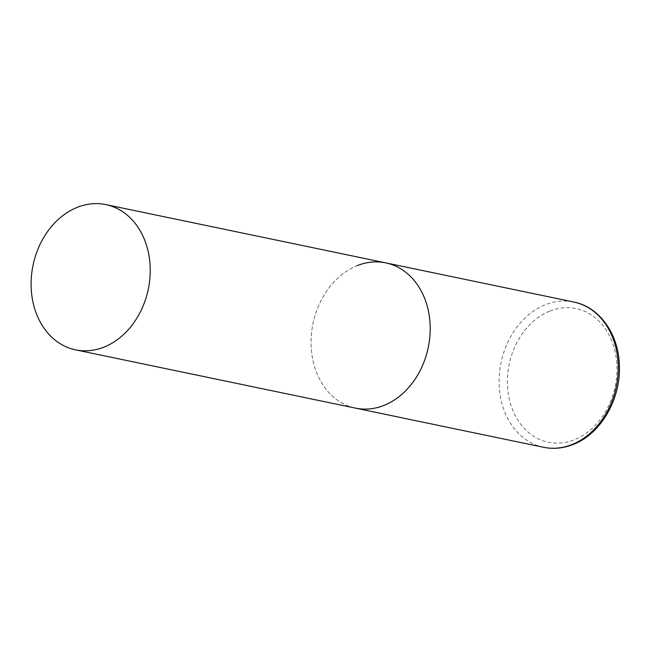 <?xml version="1.0" encoding="UTF-8"?>
<svg xmlns="http://www.w3.org/2000/svg" width="652" height="652" viewBox="0 0 652 652"><rect width="100%" height="100%" fill="white"/><g stroke="black" fill="none" stroke-linecap="round" stroke-linejoin="round"><path stroke-width="0.49" stroke-dasharray="3.26 2.44" d="M385.756 262.878A74.189 58.859 -78.2 0 0 312.569 358.567A74.189 58.859 -78.2 0 0 355.511 408.136A74.189 58.859 101.8 0 1 311.069 341.2A74.189 58.859 101.8 0 1 357.304 265.6M543.54 447.28A74.189 58.859 101.8 0 1 499.09 380.344A74.189 58.859 101.8 0 1 545.325 304.745A74.189 58.859 101.8 0 1 573.776 302.023M549.929 311.069A68.248 54.149 101.8 0 1 615.618 354.166A68.248 54.149 101.8 0 1 574.461 439.701A68.248 54.149 101.8 0 1 508.772 396.603A68.248 54.149 101.8 0 1 549.929 311.069"/><path stroke-width="0.98" d="M357.304 265.6A74.189 58.859 101.8 0 1 385.756 262.878A74.189 58.859 101.8 0 1 430.206 329.806A74.189 58.859 101.8 0 1 383.971 405.414A74.189 58.859 101.8 0 1 355.511 408.136A74.189 58.859 -78.2 0 0 428.698 312.438A74.189 58.859 -78.2 0 0 385.756 262.878L573.776 302.023A74.189 58.859 101.8 0 1 618.226 368.95A74.189 58.859 101.8 0 1 571.991 444.558A74.189 58.859 101.8 0 1 543.54 447.28C553.434 449.277 563.287 448.348 573.116 444.477C601.152 433.947 621.429 398.152 619.302 364.142C618.243 333.514 599.204 306.888 573.776 302.023M32.6 300.279A74.189 58.859 -78.2 0 0 75.542 349.847A74.189 58.859 -78.2 0 0 148.729 254.15A74.189 58.859 -78.2 0 0 105.787 204.589A74.189 58.859 -78.2 0 0 32.6 300.279M75.542 349.847L543.54 447.28M385.756 262.878L105.787 204.589"/></g></svg>
